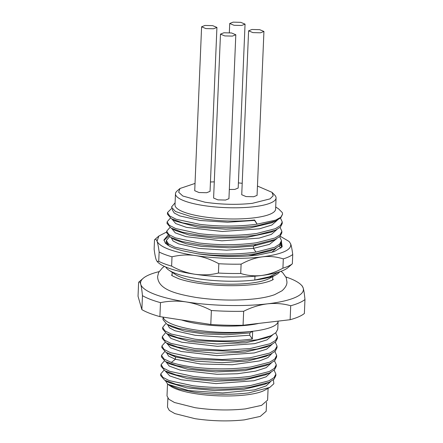 <?xml version="1.0" encoding="UTF-8"?>
<svg xmlns="http://www.w3.org/2000/svg" width="443" height="443" viewBox="0 0 443 443"><rect width="100%" height="100%" fill="white"/><g stroke="black" fill="none" stroke-linecap="round" stroke-linejoin="round"><path stroke-width="0.66" d="M218.421 273.049C210.746 274.937 202.883 275.336 194.826 274.239A67.126 15.677 -177.6 0 0 261.625 275.485C268.89 274.483 275.989 272.052 282.922 268.192A71.916 16.795 -177.6 0 0 292.336 263.812L287.983 267.616A67.126 15.677 -177.6 0 1 261.625 275.485C254.365 276.294 247.399 275.624 240.721 273.464A71.916 16.795 -177.6 0 1 218.421 273.049L218.814 263.729C210.879 259.421 203.138 256.713 195.607 255.605L194.289 255.406C187.167 254.531 179.742 254.985 172.006 256.802A71.916 16.795 -177.6 0 1 159.131 252.006C158.467 246.784 157.763 243.196 157.021 241.247C156.279 239.27 155.449 238.788 154.524 239.801L154.131 249.116C154.751 254.094 155.454 257.682 156.241 259.875L157.132 261.486L158.738 261.32L159.131 252.006M282.922 268.192L283.31 258.878C276.166 256.669 269.2 255.993 262.406 256.851C243.296 259.305 216.849 258.806 195.607 255.605L194.283 255.428C172.421 251.829 160.001 247.111 157.021 241.247L158.876 236.003L166.673 232.016M281.061 243.728L281.604 247.482M167.819 235.311L163.943 239.984L165.46 243.318L170.201 246.601C173.756 248.241 178.291 249.714 183.801 251.02L197.877 253.839C218.681 256.846 238.627 257.267 257.721 255.113L274.117 251.668L282.18 246.701L281.432 241.884M166.313 240.654L166.075 243.329L167.675 245.14M158.738 261.32A71.916 16.795 -177.6 0 0 171.618 266.116C179.038 270.241 186.774 272.949 194.826 274.239A67.126 15.677 -177.6 0 1 157.78 262.156L157.132 261.492M158.876 236.003L154.524 239.801M171.618 266.116L172.006 256.802M240.721 273.464L241.108 264.15A71.916 16.795 -177.6 0 1 218.814 263.729M280.186 236.224L289.08 241.457L290.619 243.739C292.048 249.714 282.645 254.088 262.406 256.851C255.617 257.688 248.517 260.119 241.108 264.15M292.336 263.812L292.729 254.498A71.916 16.795 -177.6 0 1 283.31 258.878M289.08 241.457L290.619 243.739C291.361 245.688 292.064 249.276 292.729 254.498M163.949 240.366L168.683 236.097M280.247 245.034L281.826 246.507M181.464 319.951A50.341 11.756 2.4 0 0 198.669 323.866A50.341 11.756 2.4 0 0 258.823 323.396M285.923 276.969A81.506 19.038 -177.6 0 1 301.229 284.982A81.506 19.038 -177.6 0 1 303.239 288.166A81.506 19.038 -177.6 0 1 267.378 303.854A81.506 19.038 -177.6 0 1 186.126 301.921A81.506 19.038 -177.6 0 1 140.736 284.301A81.506 19.038 -177.6 0 1 143.128 278.354A81.506 19.038 -177.6 0 1 148.87 274.948A81.506 19.038 -177.6 0 1 159.054 271.648M301.229 284.982L302.276 286.056L303.239 288.166C303.892 290.542 304.468 294.324 304.961 299.518A86.302 20.156 -177.6 0 1 290.713 305.748C283.227 303.616 275.446 302.984 267.378 303.854C259.321 304.878 251.414 307.353 243.656 311.274A86.302 20.156 -177.6 0 1 211.377 310.504C203.265 306.207 194.848 303.35 186.126 301.921C177.41 300.659 168.866 300.897 160.488 302.647A86.302 20.156 -177.6 0 1 142.452 295.653C141.959 290.464 141.389 286.676 140.736 284.301C140.077 282.091 139.373 281.416 138.626 282.269L143.128 278.354M163.185 317.127A57.535 13.44 2.4 0 0 195.308 329.913A57.535 13.44 2.4 0 0 252.665 331.275A57.535 13.44 2.4 0 0 278.104 321.247A57.535 13.44 2.4 0 0 278.11 321.131M160.726 373.942L160.659 375.542L164.624 380.16L175.882 384.264L192.899 387.359C212.729 389.713 231.872 389.646 250.317 387.165L269.178 382.281L274.062 379.147L275.823 375.703L275.889 374.102L274.056 377.613L268.973 380.797L250.384 385.565C231.938 388.046 212.801 388.107 192.965 385.748L169.315 380.637L162.847 377.342L160.726 373.942L163.982 370.215M163.107 317.116L163.002 319.652L166.972 324.265L178.23 328.368L195.241 331.464C215.021 333.817 234.164 333.756 252.665 331.275L252.338 338.984C233.843 341.464 214.705 341.525 194.92 339.172L171.258 334.05L164.796 330.76L162.681 327.36L165.577 323.839M162.681 327.36L162.614 328.966L166.579 333.585L177.837 337.688L194.854 340.778L237.957 342.062L257.311 339.737L271.133 335.7L276.017 332.566L277.778 329.127L278.104 321.247M275.662 332.898L277.451 336.835L275.48 340.479L269.997 343.768L250.057 348.563L222.619 350.208L194.527 348.486L170.865 343.364L164.408 340.074L162.288 336.674L165.184 333.153M162.288 336.674L162.221 338.28L166.191 342.899L177.449 347.002L194.46 350.092L237.57 351.377L256.923 349.056L270.745 345.014L275.624 341.885L277.384 338.441L277.451 336.835M161.9 345.989L161.833 347.594L165.798 352.213L171.624 354.721C177.433 356.681 184.914 358.249 194.073 359.411L237.254 360.685L256.525 358.37L270.357 354.328L275.236 351.199L276.997 347.755L277.063 346.149L275.086 349.793L269.604 353.082L249.664 357.878L222.225 359.528L194.139 357.8L170.477 352.678L164.015 349.389L161.9 345.989L165.15 342.267M161.507 355.308L161.44 356.914L165.405 361.527L176.663 365.636L193.68 368.726C213.509 371.079 232.653 371.018 251.098 368.537L269.964 363.648L274.843 360.513L276.604 357.075L276.67 355.463L274.837 358.98L269.754 362.164L251.17 366.931C232.719 369.412 213.581 369.473 193.746 367.12C184.548 365.951 177.067 364.384 171.303 362.429L163.938 358.946L161.512 355.308L164.763 351.581M161.119 364.622L161.053 366.228L165.017 370.846L176.275 374.95L193.292 378.04C213.122 380.393 232.259 380.332 250.71 377.851L269.571 372.962L274.455 369.827L276.21 366.389L276.282 364.783L274.45 368.294L269.361 371.483L250.777 376.245C232.331 378.726 213.188 378.787 193.358 376.434L169.702 371.317L163.234 368.028L161.119 364.622L164.37 360.895M275.275 342.217L277.063 346.149M274.881 351.532L276.67 355.463M274.494 360.846L276.282 364.783M274.101 370.165L275.889 374.102M279.671 271.775A57.535 13.44 -177.6 0 1 276.188 274.688L269.316 278.459A50.341 11.756 -177.6 0 1 200.424 281.947A50.341 11.756 -177.6 0 1 175.478 274.527L168.944 270.191A57.535 13.44 -177.6 0 1 165.721 266.996M276.188 274.688A57.535 13.44 -177.6 0 1 254.808 280.037A57.535 13.44 -177.6 0 1 197.456 278.675A57.535 13.44 -177.6 0 1 168.944 270.191M175.101 202.756L171.447 207.108L175.511 211.532L191.343 216.693L202.041 218.748C220.199 221.373 237.719 221.788 254.609 219.999L257.15 224.147C238.705 226.628 219.562 226.689 199.732 224.335L176.076 219.219L169.614 215.924L167.493 212.524L167.426 214.13L171.397 218.748L182.654 222.846L199.666 225.941C219.495 228.295 238.639 228.228 257.084 225.747L275.956 220.852L280.834 217.723L282.59 214.152M167.493 212.524L171.806 208.265M279.694 236.695L281.482 240.632L279.655 244.143L274.566 247.332L255.982 252.095C237.531 254.575 218.393 254.636 198.564 252.283L174.907 247.166L168.44 243.871L166.324 240.471L166.252 242.077L169.187 246.064M196.559 253.634L198.403 253.872M166.324 240.471L169.58 236.745M280.087 227.375L281.875 231.312L280.042 234.823L274.953 238.013L256.37 242.775C237.924 245.256 218.781 245.317 198.951 242.963L175.295 237.847L168.833 234.557L166.712 231.152L166.646 232.758L170.605 237.37L181.835 241.468L198.813 244.558M166.712 231.152L169.968 227.431M167.105 221.838L167.033 223.444L171.004 228.062L182.261 232.165L199.278 235.255C219.108 237.609 238.245 237.548 256.696 235.061L275.563 230.172L280.441 227.043L282.197 223.604L282.263 221.998L280.436 225.509L275.347 228.699L256.763 233.461C238.312 235.936 219.174 236.003 199.344 233.655L175.688 228.533L169.22 225.238L167.105 221.838L170.356 218.111M278.392 272.174L269.61 276.731L254.808 280.042L254.969 276.188M279.306 246.009L280.801 248.257M198.497 253.883C218.327 256.242 237.465 256.181 255.916 253.701L274.804 248.794L279.666 245.666L281.416 242.232L281.482 240.632M198.885 244.569C218.715 246.923 237.858 246.862 256.303 244.375L275.169 239.486L280.048 236.357L281.809 232.918L281.875 231.312M280.474 218.061L282.263 221.998M168.573 384.845L170.793 386.313A50.341 11.756 2.4 0 0 195.74 393.738A50.341 11.756 2.4 0 0 264.632 390.25L269.793 387.415L248.645 392.919C231.019 394.951 212.917 394.713 194.344 392.199L178.618 388.982L168.578 384.834L167.797 384.28L165.278 380.531M167.504 384.048L167.005 395.915L168.844 399.254L174.487 402.504L195.153 407.71C212.485 410.224 229.214 410.622 245.339 408.906L261.575 405.362L267.6 400.129L268.093 388.345M167.869 398.235L167.493 407.134L169.298 410.412L174.835 413.596L195.108 418.701C212.108 421.166 228.522 421.559 244.337 419.875L260.262 416.403L266.177 411.27L266.548 402.371M257.449 186.049L272.035 192.345L274.721 195.097A50.341 11.756 -177.6 0 1 276.072 197.982L275.607 209.162A50.341 11.756 -177.6 0 1 203.154 216.738A50.341 11.756 -177.6 0 1 175.007 204.943L175.478 193.763A50.341 11.756 -177.6 0 1 177.067 191.005L179.974 188.485L195.031 183.43M276.072 197.982A50.341 11.756 -177.6 0 1 203.625 205.558A50.341 11.756 -177.6 0 1 175.478 193.763M210.447 181.979L214.285 181.863M238.395 182.876L242.21 183.308M272.035 192.345L273.198 195.734L270.047 198.874L252.327 203.337C237.121 204.954 221.35 204.577 205.009 202.213L182.815 196.011L178.656 192.196L179.974 188.491M210.054 191.354L206.659 192.722L199.012 192.544L194.726 190.711M205.884 28.585L201.598 26.79L204.987 25.45L212.64 25.633L216.926 27.433L213.532 28.767L205.884 28.585M257.062 195.38L253.667 196.747L246.02 196.565L241.734 194.737M252.892 32.61L248.601 30.816L251.995 29.476L259.642 29.659L263.928 31.459L260.539 32.793L252.892 32.61M234.009 25.284L229.723 23.485L233.112 22.15L240.759 22.333L245.051 24.127L241.656 25.467L234.009 25.284M228.937 198.68L225.542 200.053L217.895 199.871L213.609 198.043M224.767 35.916L220.476 34.117L223.87 32.782L231.517 32.959L235.809 34.759L232.414 36.093L224.767 35.916M238.179 188.048L234.784 189.421L229.319 189.488M172.438 209.179L172.399 210.054L174.237 213.028L179.792 215.918L200.197 220.492L227.763 222.236L254.587 220.42L257.15 224.147L275.707 220.099L280.779 217.269L282.59 214.119L282.28 212.557L278.647 208.93L275.696 206.97M171.136 237.658L174.891 239.785L186.431 243.827L201.631 246.424L230.05 247.825L253.512 246.031L270.706 241.535L274.621 239.735M171.009 228.056L175.278 230.471L189.161 235.039L214.168 238.168L245.45 237.736L271.099 232.215L275.009 230.421M171.397 218.742L175.672 221.157L197.761 227.176L225.847 229.214L249.985 227.979L271.498 222.895L275.424 221.096M175.511 211.527L191.343 216.693M254.587 220.42L254.609 219.999M171.242 237.719L173.069 240.975L178.623 243.866L199.023 248.44L226.589 250.184L253.418 248.368L269.46 244.364L276.609 238.777M171.64 228.411L175.245 232.846L186.005 236.667L221.838 240.815L259.111 238.124L271.448 234.336L276.98 229.468M172.034 219.102L175.683 223.549L186.453 227.37L222.281 231.495L259.509 228.804L271.858 225.022L277.368 220.154M248.108 256.015L270.352 250.843L274.804 248.794M273.397 379.745L273.852 383.743L269.793 387.415M271.764 353.63L267.893 357.612L259.41 360.945L232.298 364.744L200.397 363.969L175.406 359.267L168.65 356.128L166.452 352.584M271.398 362.933L266.221 367.64L255.478 371.179L237.382 373.742L216.981 374.302L180.135 370.077L169.232 366.073L166.031 361.881M271.016 372.247L266.055 376.843L253.983 380.731L215.974 383.605L181.32 379.767L169.791 375.919L165.632 371.455M270.629 381.561L266.121 385.914L254.476 389.868L222.674 392.969L188.679 390.593L167.797 384.28M271.797 252.394L276.199 248.108M270.357 354.328L265.883 356.382L247.609 361.034L221.976 362.695L195.673 361.139L175.5 356.942L170.068 354.627L165.798 352.213M269.964 363.648L265.507 365.691L244.708 370.68L215.735 371.932L187.782 369.318L169.702 363.941L165.405 361.527M265.091 375.005L244.314 379.994L215.353 381.251L187.383 378.638L169.287 373.255L165.017 370.846M269.178 382.281L264.72 384.325L243.921 389.314L214.955 390.56L187.007 387.946L168.916 382.569M252.665 331.275L249.863 332.937L249.769 335.251L252.338 338.984M249.774 335.251L222.835 337.051L195.28 335.307L174.885 330.722L169.392 327.809L167.598 324.619M272.556 334.997L267.013 339.847L254.67 343.646L217.424 346.332L181.641 342.195L170.882 338.38L167.227 333.95M272.168 344.311L266.608 349.184L254.216 352.955L216.904 355.624L181.126 351.471L170.422 347.655L166.823 343.253M249.863 332.937L227.929 334.698L204.544 333.983L184.354 331.087L171.258 326.69L166.972 324.265M271.133 335.7L266.658 337.754L245.865 342.744L216.876 343.99L188.945 341.376L170.86 336.004L166.579 333.585M270.745 345.014L266.282 347.063L245.477 352.058L216.489 353.315L188.535 350.695L170.477 345.318L166.191 342.899M290.713 305.748L290.132 319.719A86.302 20.156 -177.6 0 0 304.374 313.489L304.961 299.518M290.132 319.719L243.069 325.245L243.656 311.274M243.069 325.245A86.302 20.156 -177.6 0 1 210.79 324.475L211.377 310.504M210.79 324.475L159.901 316.623L160.488 302.647M159.901 316.623A86.302 20.156 -177.6 0 1 141.871 309.624L142.452 295.653M141.871 309.624L138.039 296.245L138.626 282.269M255.982 252.095L253.418 248.368L253.512 246.031L256.303 244.375M171.624 354.721L175.5 356.942L175.406 359.267L171.303 362.429M281.006 271.31L282.778 272.766L286.261 277.761L286.948 281.958C287.058 284.788 285.419 287.723 282.025 290.769L274.632 294.667C269.477 296.528 263.015 297.912 255.251 298.815C236.13 300.863 216.334 300.404 195.872 297.425C176.607 294.008 157.902 289.8 157.614 276.537L158.649 272.412L162.537 267.727L164.425 266.426M273.281 279.339C273.857 279.483 267.135 283.215 252.122 284.694C234.64 286.399 216.621 285.907 198.065 283.21C190.152 281.969 183.695 280.474 178.701 278.719L172.925 276.155L171.452 275.07M172.05 275.579L172.183 272.345M194.726 190.745L201.598 26.79M241.728 194.77L248.601 30.816M229.336 32.716L229.723 23.485M213.604 198.071L220.476 34.117M228.937 198.713L235.809 34.759M238.179 188.087L245.051 24.127M257.062 195.413L263.934 31.459M210.054 191.387L216.926 27.433M269.571 372.962L265.097 375.016M168.91 382.58L164.624 380.16M272.644 279.793L272.783 276.559"/></g></svg>
